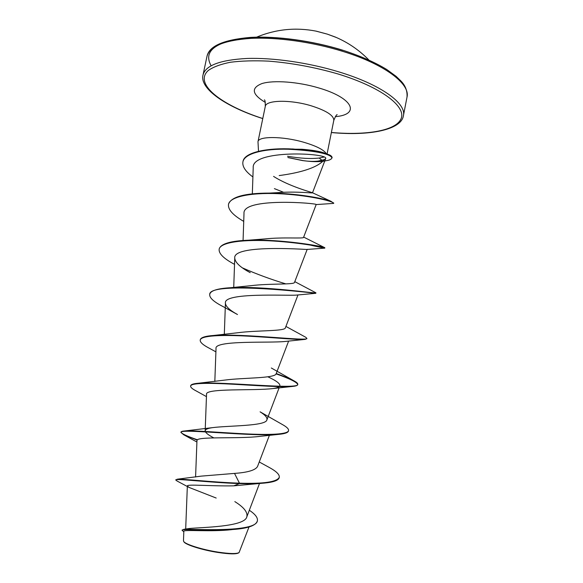 <?xml version="1.0" encoding="UTF-8"?>
<svg xmlns="http://www.w3.org/2000/svg" width="583" height="583" viewBox="0 0 583 583"><rect width="100%" height="100%" fill="white"/><g stroke="black" fill="none" stroke-linecap="round" stroke-linejoin="round"><path stroke-width="0.87" d="M336.333 37.487L327.362 34.149L315.775 31.067M335.349 37.064L335.735 37.225C348.284 42.617 359.332 50.218 368.879 60.013M231.677 529.655C210.842 532.06 182.843 529.32 183.834 531.346L183.47 540.798L183.929 541.811C185.226 544.668 202.403 550.09 218.108 552.48C229.279 554.134 236.1 554.28 238.571 552.932L238.95 552.677M183.645 541.381C184.942 544.26 202.367 549.747 218.29 552.159C229.622 553.828 236.545 553.981 239.059 552.604L249.014 526.959M288.264 157.636L302.475 160.573C308.647 161.425 313.873 161.593 318.158 161.076L324.316 159.64C316.926 168.8 295.858 173.377 279.191 175.57M284.329 149.19L301.63 149.233C311.409 149.999 318.639 151.135 323.317 152.659M326.393 153.817C323.966 149.846 316.365 145.976 303.583 142.208C282.617 136.123 258.262 136.065 257.985 141.705L258.509 151.281M287.557 156.251C300.158 158.408 310.688 159.006 319.141 158.037L324.221 157.002M249.327 510.249C255.186 514.177 257.875 517.646 257.394 520.663C256.418 533.066 191.763 528.898 183.791 529.32L189.22 528.511C201.317 527.287 244.656 527.003 246.813 516.866C247.928 512.37 243.934 507.29 234.832 501.613M234.519 473.403L239.453 483.176C211.206 482.177 182.508 478.767 177.268 479.204L201.295 476.122L234.519 473.403C247.746 472.478 255.412 470.182 257.518 466.517L269.419 435.268M213.801 437.884C208.182 434.962 205.303 432.622 205.172 430.881C205.296 429.38 207.767 428.294 212.598 427.63C228.813 425.539 265.972 426.217 266.89 419.869C267.517 417.705 265.258 415.03 260.091 411.831L282.478 424.584C286.763 426.975 288.796 428.957 288.57 430.538C288.017 434.488 269.484 435.078 244.569 433.818C219.674 432.564 193.665 430.327 184.862 430.946C182.443 431.114 181.175 431.493 181.043 432.069C181.182 433.504 186.662 436.084 197.499 439.822M225.096 380.058C242.827 377.646 275.642 378.513 276.182 373.637L288.643 341.04M215.907 351.855L209.472 348.328C203.022 345.005 199.94 342.257 200.217 340.078L200.297 339.7C200.844 337.477 205.34 336.056 213.764 335.451L237.93 332.725C256.593 330.218 285.145 331.399 285.386 327.821L297.986 294.918M209.763 294.291L209.8 294.102C210.762 290.618 217.612 288.49 230.351 287.732L251.113 285.663C270.038 283.309 294.532 284.839 294.502 282.412L307.219 249.284M219.186 249.079L219.215 248.89C220.848 243.767 230.671 240.866 248.693 240.196L264.675 238.935C283.243 236.953 303.765 238.833 303.539 237.405L316.168 204.582C318.624 203.299 242.069 196.952 244 213.524L243.067 240.495M243.73 221.38C232.967 215.214 227.887 209.567 228.485 204.429L228.565 204.057C231.334 196.777 244.962 193.119 269.441 193.09L278.703 192.594C296.237 191.202 312.86 193.352 312.488 192.813L312.473 192.769C312.211 192.463 289.066 186.385 273.565 176.387M324.316 159.64L325.678 158.612C329.402 153.023 251.12 149.059 253.219 167.817L252.33 193.855M234.534 264.354C223.821 258.677 218.691 253.649 219.142 249.262C220.25 241.901 245.042 239.19 273.58 241.041C302.132 242.834 325.329 247.578 324.782 248.132L306.782 249.466C302.446 249.284 232.551 244.51 234.76 258.138C235.131 262.51 240.291 267.357 250.238 272.669L248.577 271.736M315.724 293.307L296.39 295.1C286.122 295.924 223.143 292.185 225.432 303.16C225.643 306.425 229.666 310.214 237.485 314.529L223.427 306.775C213.939 301.972 209.37 297.877 209.72 294.481C208.729 280.656 315.724 293.234 315.724 293.307L315.345 292.957M200.217 340.078C200.88 335.509 221.547 334.715 247.899 336.151C274.229 337.564 299.662 340.115 305.295 339.357L285.102 341.463C270.053 343.183 213.808 339.962 216.023 348.59L214.821 381.479M267.852 376.8C276.276 380.684 280.285 383.701 279.876 385.851C279.374 387.083 277.093 387.979 273.019 388.548C254.283 390.96 204.465 387.892 206.535 394.436L205.172 430.881M197.192 440.107L183.776 434.801L180.963 432.462C178.252 428.075 253.816 437.068 279.665 434.262L260.135 436.339C238.804 439.167 195.101 436.011 196.959 440.704L195.582 477.018M261.607 483.307L233.761 485.836C210.908 486.309 186.451 483.941 187.347 486.025L189.067 487.432L216.191 498.042M177.268 479.204L175.753 480.006L177.101 481.026L189.067 487.432M183.791 529.32L182.078 530.304L183.813 531.769M233.761 485.836L239.373 483.584C249.167 483.875 257.526 483.701 264.449 483.067C273.66 482.17 278.587 480.348 279.228 477.608L279.301 477.222C277.173 481.952 263.895 483.934 239.453 483.176L239.373 483.584C206.273 482.374 174.703 478.206 175.753 480.006M257.394 520.663L257.322 521.056C255.886 525.341 248.73 528.081 235.86 529.269C210.959 531.587 180.956 528.249 182.078 530.304M279.301 477.222C279.621 474.555 276.313 471.319 269.368 467.515L259.246 461.976M190.685 385.88L190.707 385.684C190.998 384.423 193.643 383.599 198.628 383.22C223.34 381.471 300.325 390.042 297.753 384.263C297.884 383.468 296.834 382.441 294.612 381.195C290.793 379.118 284.664 376.56 276.233 373.514M213.764 335.451C243.541 333.316 309.471 341.594 306.862 338.373L305.784 337.295L285.918 326.422M230.351 287.732C263.276 285.75 318.369 293.956 315.899 292.87L315.505 292.622M285.881 283.899C270.884 279.388 256.403 274.046 242.441 267.874M248.693 240.196C280.19 239.015 322.035 246.099 324.469 247.542L324.855 247.76C324.192 248.161 317.546 246.849 304.909 243.832M269.441 193.09C295.304 193.133 323.536 198.278 331.02 201.324L333.622 203.183M242.958 161.68L242.994 161.498C244.255 152.046 268.654 147.557 293.198 149.044C308.873 150.137 320.293 151.857 327.457 154.203C330.35 155.034 331.909 156.164 332.128 157.599L331.02 159.181C329.031 159.793 331.96 159.808 322.756 161.316L318.158 161.076M279.665 434.262C285.204 433.657 288.14 432.542 288.49 430.932L288.519 430.735M206.448 396.615L196.26 390.974C192.317 388.948 190.444 387.316 190.626 386.07C191.1 382.842 209.093 382.885 233.564 384.255C257.992 385.625 283.906 387.469 293.264 386.347C296.04 386.019 297.519 385.45 297.68 384.642C297.374 382.441 290.174 378.848 276.087 373.849M305.295 339.357L306.76 338.548M305.135 244.27L301.768 243.395M228.485 204.429C229.84 195.903 254.749 192.084 283.156 193.942C311.577 195.742 334.438 201.616 333.658 203.394L316.175 204.575M283.578 192.288L274.389 188.63M252.905 176.955C245.494 171.548 242.164 166.512 242.914 161.863C244.488 153.191 264.995 148.585 287.98 149.233C310.892 150.348 330.328 153.285 332.055 157.971M287.842 157.505L303.481 160.668C311.162 161.71 317.589 161.928 322.756 161.316M335.356 37.064L327.362 34.142L316.285 31.169C295.807 27.175 275.905 29.172 256.578 37.166M407.021 97.055C410.366 84.01 384.948 64.356 342.899 51.421C312.823 42.056 277.435 37.101 251.142 38.361C224.302 40.242 209.589 46.239 206.994 56.362L203.015 74.981C205.486 65.442 220.126 59.94 246.93 58.468C273.194 57.571 308.633 62.672 338.796 71.869C380.976 84.579 406.606 103.453 403.4 115.747L407.021 97.055C407.466 90.802 405.323 85.337 400.587 80.658L396.09 76.329L386.689 69.464C375.044 62.366 360.425 55.953 342.819 50.225C312.313 40.715 276.357 35.84 250.085 37.429C223.471 39.775 209.1 46.086 206.994 56.362M262.78 118.531C221.139 105.137 193.476 83.806 208.277 70.477C213.269 66.943 220.651 64.203 230.431 62.25C241.471 60.851 254.21 60.479 268.632 61.135C291.704 62.986 314.784 67.256 337.87 73.924C380.881 87.02 405.957 106.172 401.221 118.349C396.615 130.628 366.977 135.606 331.37 132.479M257.985 141.705L265.287 106.434C265.717 100.028 290.13 99.416 310.965 105.727C326.291 110.573 333.899 115.463 333.797 120.375C335.458 116.33 336.595 114.428 337.185 114.676M265.331 102.426C251.885 94.3 250.763 88.004 261.971 83.558C273.58 79.958 298.139 81.758 318.792 87.953C353.436 97.988 360.52 114.611 335.32 116.666M319.141 158.037L322.108 160.383M342.615 50.291C307.758 39.396 266.11 34.849 239.73 38.624C213.232 43.434 203.7 52.47 211.119 65.748M331.363 132.545C370.147 136.218 401.461 129.623 403.4 115.747M265.287 106.434C265.331 102.061 265.032 99.875 264.391 99.868M327.056 154.058L333.797 120.375M185.686 529.051L187.347 486.025M246.813 516.866L259.501 483.489M266.89 419.869L279.126 387.812M224.309 334.431L225.432 303.16M233.725 287.47L234.752 258.138M312.495 192.813L325.678 158.612M262.773 118.589C225.636 106.813 199.386 88.514 203.015 74.981M323.317 152.651L327.457 154.203M292.826 148.92L293.198 149.044M212.598 427.63L184.862 430.946M225.089 380.058L198.628 383.22M271.321 368.004L294.612 381.195M294.801 281.64L315.833 292.783M303.663 237.084L324.469 247.542M312.488 192.762L331.02 201.324M273.019 388.548L293.264 386.347M196.908 442.016L183.776 434.801M180.963 432.462L181.043 432.069M288.49 430.932L288.57 430.538M190.626 386.07L190.707 385.684M297.68 384.642L297.753 384.263M306.789 338.752L306.862 338.373M209.72 294.481L209.8 294.102M315.826 293.249L315.899 292.87M219.142 249.262L219.215 248.89M324.782 248.132L324.855 247.76M333.658 203.394L333.738 203.022M242.914 161.863L242.994 161.498M302.475 160.573L303.481 160.668"/></g></svg>
